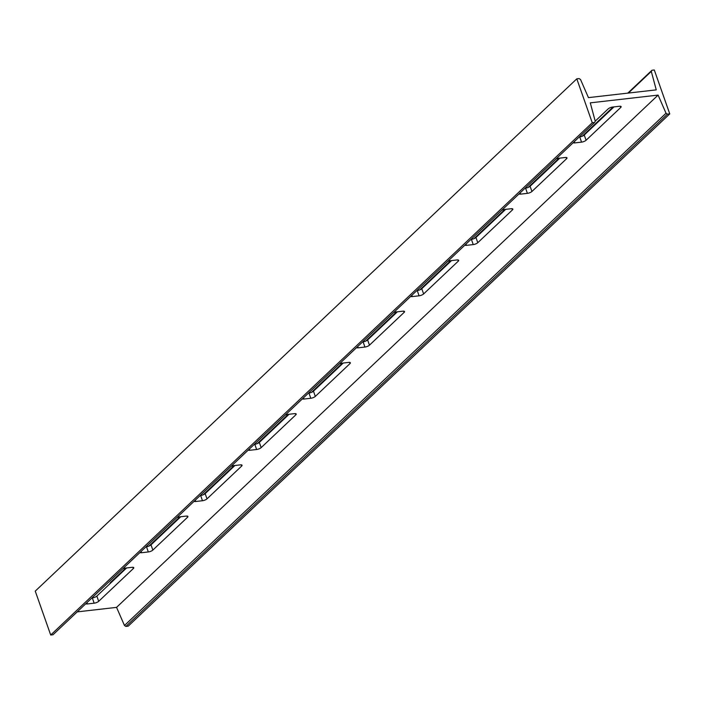 <?xml version="1.0" encoding="UTF-8"?>
<svg xmlns="http://www.w3.org/2000/svg" width="705" height="705" viewBox="0 0 705 705"><rect width="100%" height="100%" fill="white"/><g stroke="black" fill="none" stroke-linecap="round" stroke-linejoin="round"><path stroke-width="1.06" d="M50.707 635.02L53.016 634.756L594.562 122.476L592.253 122.74L50.707 635.02L35.25 591.125L576.796 78.837L592.253 122.74M77.206 611.878L116.554 607.375L124.477 625.502L666.022 113.223L667.441 114.14L669.75 113.875L654.293 69.98L651.984 70.244L627.794 93.122M669.75 113.875L128.204 626.163L125.895 626.428L124.477 625.502M109.795 583.846L110.438 582.524L125.746 568.045M628.411 93.051L651.297 71.408L656.258 89.87L588.446 97.625L580.523 79.498L579.105 78.572L576.796 78.837M126.6 567.948L96.849 596.086A3.507 1.119 -19.4 0 1 92.32 597.955L91.861 598.007M180.753 516.721L151.011 544.859A3.507 1.119 -19.4 0 1 146.473 546.727L146.014 546.78M234.906 465.494L205.164 493.632A3.507 1.119 -19.4 0 1 200.634 495.5L200.176 495.553M289.059 414.267L259.317 442.405A3.507 1.119 -19.4 0 1 254.787 444.273L254.329 444.326M343.22 363.031L313.469 391.178A3.507 1.119 -19.4 0 1 308.94 393.046L308.482 393.099M397.373 311.804L367.622 339.942A3.507 1.119 -19.4 0 1 363.093 341.819L362.634 341.863M451.526 260.577L421.775 288.715A3.507 1.119 -19.4 0 1 417.245 290.583L416.787 290.636M505.679 209.35L475.937 237.488A3.507 1.119 -19.4 0 1 471.398 239.356L470.94 239.409M559.832 158.123L530.089 186.261A3.507 1.119 -19.4 0 1 525.56 188.129L525.102 188.182M613.985 106.896L584.242 135.034A3.507 1.119 -19.4 0 1 579.713 136.902L579.254 136.955M109.751 583.687L126.362 567.974M150.13 545.494L180.515 516.747M204.283 494.267L234.668 465.52M258.435 443.04L288.83 414.293M312.597 391.804L342.982 363.066M366.75 340.577L397.135 311.83M420.903 289.35L451.288 260.603M475.055 238.123L505.441 209.376M529.208 186.895L559.603 158.149M583.37 135.668L613.755 106.922M149.011 546.04L179.898 516.818M203.163 494.813L234.06 465.591M257.316 443.586L288.213 414.364M311.469 392.359L342.366 363.137M365.622 341.132L396.518 311.901M419.775 289.905L450.671 260.674M473.936 238.669L504.824 209.447M528.089 187.442L558.986 158.22M582.242 136.215L613.139 106.993M651.297 71.408L651.984 70.244M125.895 626.428L667.441 114.14M116.554 607.375L658.1 95.096L666.022 113.223M594.562 122.476L595.249 121.313L590.288 102.851L658.1 95.096M122.758 568.785A3.507 1.119 -19.4 0 1 125.287 568.098L132.073 567.322A3.507 1.119 -19.4 0 1 133.756 567.692A3.507 1.119 -19.4 0 1 133.351 568.53L98.691 601.312A3.507 1.119 -19.4 0 1 94.162 603.18L87.385 603.956A3.507 1.119 -19.4 0 1 85.799 603.744M176.911 517.558A3.507 1.119 -19.4 0 1 179.44 516.871L186.226 516.095A3.507 1.119 -19.4 0 1 187.909 516.465A3.507 1.119 -19.4 0 1 187.504 517.303L152.844 550.085A3.507 1.119 -19.4 0 1 148.314 551.953L141.538 552.729A3.507 1.119 -19.4 0 1 139.96 552.517M231.064 466.331A3.507 1.119 -19.4 0 1 233.602 465.644L240.379 464.868A3.507 1.119 -19.4 0 1 242.062 465.238A3.507 1.119 -19.4 0 1 241.656 466.067L207.006 498.858A3.507 1.119 -19.4 0 1 202.467 500.726L195.69 501.502A3.507 1.119 -19.4 0 1 194.113 501.29M285.225 415.095A3.507 1.119 -19.4 0 1 287.755 414.417L294.531 413.641A3.507 1.119 -19.4 0 1 296.215 414.011A3.507 1.119 -19.4 0 1 295.818 414.84L261.158 447.631A3.507 1.119 -19.4 0 1 256.629 449.499L249.843 450.275A3.507 1.119 -19.4 0 1 248.266 450.054M339.378 363.868A3.507 1.119 -19.4 0 1 341.907 363.181L348.684 362.405A3.507 1.119 -19.4 0 1 350.367 362.784A3.507 1.119 -19.4 0 1 349.971 363.613L315.311 396.404A3.507 1.119 -19.4 0 1 310.782 398.272L303.996 399.048A3.507 1.119 -19.4 0 1 302.419 398.827M393.531 312.641A3.507 1.119 -19.4 0 1 396.06 311.954L402.846 311.178A3.507 1.119 -19.4 0 1 404.529 311.557A3.507 1.119 -19.4 0 1 404.124 312.386L369.464 345.168A3.507 1.119 -19.4 0 1 364.934 347.045L358.149 347.821A3.507 1.119 -19.4 0 1 356.571 347.6M447.684 261.414A3.507 1.119 -19.4 0 1 450.213 260.727L456.999 259.951A3.507 1.119 -19.4 0 1 458.682 260.321A3.507 1.119 -19.4 0 1 458.276 261.158L423.617 293.941A3.507 1.119 -19.4 0 1 419.087 295.809L412.31 296.585A3.507 1.119 -19.4 0 1 410.724 296.373M501.837 210.187A3.507 1.119 -19.4 0 1 504.366 209.5L511.151 208.724A3.507 1.119 -19.4 0 1 512.835 209.094A3.507 1.119 -19.4 0 1 512.429 209.931L477.77 242.714A3.507 1.119 -19.4 0 1 473.24 244.582L466.463 245.358A3.507 1.119 -19.4 0 1 464.886 245.146M555.989 158.96A3.507 1.119 -19.4 0 1 558.527 158.272L565.304 157.497A3.507 1.119 -19.4 0 1 566.987 157.867A3.507 1.119 -19.4 0 1 566.591 158.704L531.931 191.487A3.507 1.119 -19.4 0 1 527.393 193.355L520.616 194.131A3.507 1.119 -19.4 0 1 519.039 193.919M595.205 121.154L608.151 108.914A3.507 1.119 -19.4 0 1 612.68 107.045L619.457 106.27A3.507 1.119 -19.4 0 1 621.14 106.64A3.507 1.119 -19.4 0 1 620.744 107.468L586.084 140.26A3.507 1.119 -19.4 0 1 581.554 142.128L574.769 142.903A3.507 1.119 -19.4 0 1 573.191 142.692M132.919 567.296L133.351 568.53M96.849 596.086L98.691 601.312M92.32 597.955L94.162 603.18M86.927 602.678L87.385 603.956M187.072 516.069L187.504 517.303M151.011 544.859L152.844 550.085M146.473 546.727L148.314 551.953M141.088 551.451L141.538 552.729M241.225 464.842L241.656 466.067M205.164 493.632L207.006 498.858M200.634 495.5L202.467 500.726M195.241 500.224L195.69 501.502M295.377 413.615L295.818 414.84M259.317 442.405L261.158 447.631M254.787 444.273L256.629 449.499M249.394 448.988L249.843 450.275M349.539 362.388L349.971 363.613M313.469 391.178L315.311 396.404M308.94 393.046L310.782 398.272M303.547 397.761L303.996 399.048M403.692 311.152L404.124 312.386M367.622 339.942L369.464 345.168M363.093 341.819L364.934 347.045M357.699 346.534L358.149 347.821M457.845 259.925L458.276 261.158M421.775 288.715L423.617 293.941M417.245 290.583L419.087 295.809M411.852 295.307L412.31 296.585M511.997 208.698L512.429 209.931M475.937 237.488L477.77 242.714M471.398 239.356L473.24 244.582M466.014 244.08L466.463 245.358M566.15 157.471L566.591 158.704M530.089 186.261L531.931 191.487M525.56 188.129L527.393 193.355M520.167 192.853L520.616 194.131M584.242 135.034L586.084 140.26M620.312 106.243L620.744 107.468M579.713 136.902L581.554 142.128M574.319 141.617L574.769 142.903"/></g></svg>
